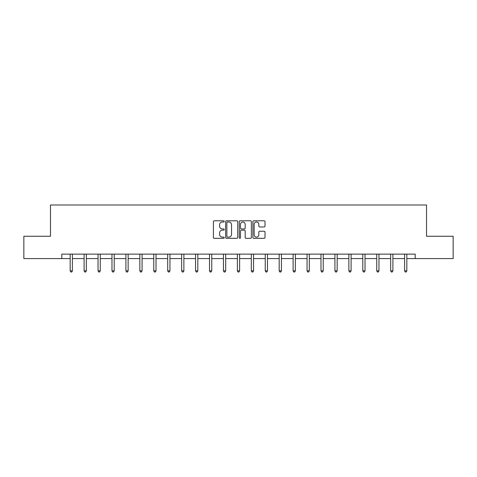 <?xml version="1.0" encoding="UTF-8"?>
<svg xmlns="http://www.w3.org/2000/svg" width="477" height="477" viewBox="0 0 477 477"><rect width="100%" height="100%" fill="white"/><g stroke="black" fill="none" stroke-linecap="round" stroke-linejoin="round"><path stroke-width="0.72" d="M224.208 221.406A0.614 0.614 0 0 0 223.594 220.791L214.28 220.791A0.876 0.876 0 0 0 213.404 221.668L213.404 237.451A0.876 0.876 0 0 0 214.28 238.327L223.594 238.327A0.614 0.614 0 0 0 224.208 237.713A0.614 0.614 0 0 0 223.594 237.099L222.389 237.099A2.808 2.808 0 0 1 219.581 234.29L219.581 232.979A2.808 2.808 0 0 1 222.389 230.17L223.594 230.17A0.614 0.614 0 0 0 224.208 229.556A0.614 0.614 0 0 0 223.594 228.942L222.389 228.942A2.808 2.808 0 0 1 219.581 226.14L219.581 224.822A2.808 2.808 0 0 1 222.389 222.02L223.594 222.02A0.614 0.614 0 0 0 224.208 221.406M264.127 226.974A0.876 0.876 0 0 0 265.003 226.098L265.003 221.668A0.876 0.876 0 0 0 264.127 220.791L253.776 220.791A0.876 0.876 0 0 0 252.899 221.668L252.899 237.451A0.876 0.876 0 0 0 253.776 238.327L264.127 238.327A0.876 0.876 0 0 0 265.003 237.451L265.003 232.102A0.876 0.876 0 0 0 264.127 231.226L259.697 231.226A0.876 0.876 0 0 0 258.82 232.102L258.82 234.756A2.343 2.343 0 0 1 256.477 237.099A2.343 2.343 0 0 1 254.128 234.756L254.128 224.363A2.343 2.343 0 0 1 256.477 222.02A2.343 2.343 0 0 1 258.82 224.363L258.82 226.098A0.876 0.876 0 0 0 259.697 226.974L264.127 226.974M61.813 258.588L23.85 258.588L23.85 236.258L50.467 236.258L50.467 204.997L426.533 204.997L426.533 236.258L453.15 236.258L453.15 258.588L415.187 258.588L415.187 254.122L61.813 254.122L61.813 258.588L70.167 258.588M237.731 221.668A0.876 0.876 0 0 0 236.854 220.791L226.509 220.791A0.876 0.876 0 0 0 225.633 221.668L225.633 237.451A0.876 0.876 0 0 0 226.509 238.327L236.854 238.327A0.876 0.876 0 0 0 237.731 237.451L237.731 221.668M240.146 220.791L250.491 220.791A0.876 0.876 0 0 1 251.367 221.668L251.367 237.451A0.876 0.876 0 0 1 250.491 238.327L246.06 238.327A0.876 0.876 0 0 1 245.184 237.451L245.184 231.047A0.876 0.876 0 0 0 244.307 230.17L241.374 230.17A0.876 0.876 0 0 0 240.497 231.047L240.497 237.713A0.614 0.614 0 0 1 239.883 238.327A0.614 0.614 0 0 1 239.269 237.713L239.269 221.668A0.876 0.876 0 0 1 240.146 220.791M72.397 258.588L84.101 258.588M86.331 258.588L98.035 258.588M100.265 258.588L111.97 258.588M114.206 258.588L125.904 258.588M128.14 258.588L139.839 258.588M142.074 258.588L153.773 258.588M156.009 258.588L167.707 258.588M169.943 258.588L181.642 258.588M183.878 258.588L195.576 258.588M197.812 258.588L209.516 258.588M211.746 258.588L223.451 258.588M225.681 258.588L237.385 258.588M239.615 258.588L251.319 258.588M253.549 258.588L265.254 258.588M267.484 258.588L279.188 258.588M281.424 258.588L293.122 258.588M295.358 258.588L307.057 258.588M309.293 258.588L320.991 258.588M323.227 258.588L334.926 258.588M337.161 258.588L348.86 258.588M351.096 258.588L362.794 258.588M365.03 258.588L376.735 258.588M378.965 258.588L390.669 258.588M392.899 258.588L404.603 258.588M406.833 258.588L415.187 258.588M227.475 222.02A0.614 0.614 0 0 0 226.861 222.634L226.861 236.485A0.614 0.614 0 0 0 227.475 237.099L228.745 237.099A2.808 2.808 0 0 0 231.554 234.29L231.554 224.822A2.808 2.808 0 0 0 228.745 222.02L227.475 222.02M245.184 224.405A2.343 2.343 0 0 0 242.841 222.061A2.343 2.343 0 0 0 240.497 224.405L240.497 228.066A0.876 0.876 0 0 0 241.374 228.942L244.307 228.942A0.876 0.876 0 0 0 245.184 228.066L245.184 224.405M72.516 254.122L72.462 254.253A0.894 0.894 0 0 0 72.397 254.587L72.397 270.847L70.167 270.847L70.167 254.587A0.894 0.894 0 0 0 70.101 254.253L70.047 254.122M72.397 270.847L71.729 272.003L70.834 272.003L70.167 270.847M86.45 254.122L86.397 254.253A0.894 0.894 0 0 0 86.331 254.587L86.331 270.847L84.101 270.847L84.101 254.587A0.894 0.894 0 0 0 84.035 254.253L83.982 254.122M86.331 270.847L85.663 272.003L84.769 272.003L84.101 270.847M100.385 254.122L100.331 254.253A0.894 0.894 0 0 0 100.265 254.587L100.265 270.847L98.035 270.847L98.035 254.587A0.894 0.894 0 0 0 97.97 254.253L97.916 254.122M100.265 270.847L99.598 272.003L98.703 272.003L98.035 270.847M114.319 254.122L114.265 254.253A0.894 0.894 0 0 0 114.206 254.587L114.206 270.847L111.97 270.847L111.97 254.587A0.894 0.894 0 0 0 111.904 254.253L111.851 254.122M114.206 270.847L113.532 272.003L112.638 272.003L111.97 270.847M128.253 254.122L128.2 254.253A0.894 0.894 0 0 0 128.14 254.587L128.14 270.847L125.904 270.847L125.904 254.587A0.894 0.894 0 0 0 125.839 254.253L125.785 254.122M128.14 270.847L127.466 272.003L126.572 272.003L125.904 270.847M142.188 254.122L142.14 254.253A0.894 0.894 0 0 0 142.074 254.587L142.074 270.847L139.839 270.847L139.839 254.587A0.894 0.894 0 0 0 139.773 254.253L139.725 254.122M142.074 270.847L141.401 272.003L140.512 272.003L139.839 270.847M156.122 254.122L156.074 254.253A0.894 0.894 0 0 0 156.009 254.587L156.009 270.847L153.773 270.847L153.773 254.587A0.894 0.894 0 0 0 153.707 254.253L153.66 254.122M156.009 270.847L155.335 272.003L154.447 272.003L153.773 270.847M170.062 254.122L170.009 254.253A0.894 0.894 0 0 0 169.943 254.587L169.943 270.847L167.707 270.847L167.707 254.587A0.894 0.894 0 0 0 167.648 254.253L167.594 254.122M169.943 270.847L169.275 272.003L168.381 272.003L167.707 270.847M183.997 254.122L183.943 254.253A0.894 0.894 0 0 0 183.878 254.587L183.878 270.847L181.642 270.847L181.642 254.587A0.894 0.894 0 0 0 181.582 254.253L181.528 254.122M183.878 270.847L183.21 272.003L182.315 272.003L181.642 270.847M197.931 254.122L197.877 254.253A0.894 0.894 0 0 0 197.812 254.587L197.812 270.847L195.576 270.847L195.576 254.587A0.894 0.894 0 0 0 195.516 254.253L195.463 254.122M197.812 270.847L197.144 272.003L196.25 272.003L195.576 270.847M211.866 254.122L211.812 254.253A0.894 0.894 0 0 0 211.746 254.587L211.746 270.847L209.516 270.847L209.516 254.587A0.894 0.894 0 0 0 209.451 254.253L209.397 254.122M211.746 270.847L211.078 272.003L210.184 272.003L209.516 270.847M225.8 254.122L225.746 254.253A0.894 0.894 0 0 0 225.681 254.587L225.681 270.847L223.451 270.847L223.451 254.587A0.894 0.894 0 0 0 223.385 254.253L223.331 254.122M225.681 270.847L225.013 272.003L224.118 272.003L223.451 270.847M239.734 254.122L239.681 254.253A0.894 0.894 0 0 0 239.615 254.587L239.615 270.847L237.385 270.847L237.385 254.587A0.894 0.894 0 0 0 237.319 254.253L237.266 254.122M239.615 270.847L238.947 272.003L238.053 272.003L237.385 270.847M253.669 254.122L253.615 254.253A0.894 0.894 0 0 0 253.549 254.587L253.549 270.847L251.319 270.847L251.319 254.587A0.894 0.894 0 0 0 251.254 254.253L251.2 254.122M253.549 270.847L252.882 272.003L251.987 272.003L251.319 270.847M267.603 254.122L267.549 254.253A0.894 0.894 0 0 0 267.484 254.587L267.484 270.847L265.254 270.847L265.254 254.587A0.894 0.894 0 0 0 265.188 254.253L265.134 254.122M267.484 270.847L266.816 272.003L265.922 272.003L265.254 270.847M281.537 254.122L281.484 254.253A0.894 0.894 0 0 0 281.424 254.587L281.424 270.847L279.188 270.847L279.188 254.587A0.894 0.894 0 0 0 279.123 254.253L279.069 254.122M281.424 270.847L280.75 272.003L279.856 272.003L279.188 270.847M295.472 254.122L295.418 254.253A0.894 0.894 0 0 0 295.358 254.587L295.358 270.847L293.122 270.847L293.122 254.587A0.894 0.894 0 0 0 293.057 254.253L293.003 254.122M295.358 270.847L294.685 272.003L293.79 272.003L293.122 270.847M309.406 254.122L309.352 254.253A0.894 0.894 0 0 0 309.293 254.587L309.293 270.847L307.057 270.847L307.057 254.587A0.894 0.894 0 0 0 306.991 254.253L306.938 254.122M309.293 270.847L308.619 272.003L307.725 272.003L307.057 270.847M323.34 254.122L323.293 254.253A0.894 0.894 0 0 0 323.227 254.587L323.227 270.847L320.991 270.847L320.991 254.587A0.894 0.894 0 0 0 320.926 254.253L320.878 254.122M323.227 270.847L322.553 272.003L321.665 272.003L320.991 270.847M337.275 254.122L337.227 254.253A0.894 0.894 0 0 0 337.161 254.587L337.161 270.847L334.926 270.847L334.926 254.587A0.894 0.894 0 0 0 334.86 254.253L334.812 254.122M337.161 270.847L336.488 272.003L335.599 272.003L334.926 270.847M351.215 254.122L351.161 254.253A0.894 0.894 0 0 0 351.096 254.587L351.096 270.847L348.86 270.847L348.86 254.587A0.894 0.894 0 0 0 348.8 254.253L348.747 254.122M351.096 270.847L350.428 272.003L349.534 272.003L348.86 270.847M365.149 254.122L365.096 254.253A0.894 0.894 0 0 0 365.03 254.587L365.03 270.847L362.794 270.847L362.794 254.587A0.894 0.894 0 0 0 362.735 254.253L362.681 254.122M365.03 270.847L364.362 272.003L363.468 272.003L362.794 270.847M379.084 254.122L379.03 254.253A0.894 0.894 0 0 0 378.965 254.587L378.965 270.847L376.735 270.847L376.735 254.587A0.894 0.894 0 0 0 376.669 254.253L376.615 254.122M378.965 270.847L378.297 272.003L377.402 272.003L376.735 270.847M393.018 254.122L392.965 254.253A0.894 0.894 0 0 0 392.899 254.587L392.899 270.847L390.669 270.847L390.669 254.587A0.894 0.894 0 0 0 390.603 254.253L390.55 254.122M392.899 270.847L392.231 272.003L391.337 272.003L390.669 270.847M406.953 254.122L406.899 254.253A0.894 0.894 0 0 0 406.833 254.587L406.833 270.847L404.603 270.847L404.603 254.587A0.894 0.894 0 0 0 404.538 254.253L404.484 254.122M406.833 270.847L406.166 272.003L405.271 272.003L404.603 270.847"/></g></svg>

